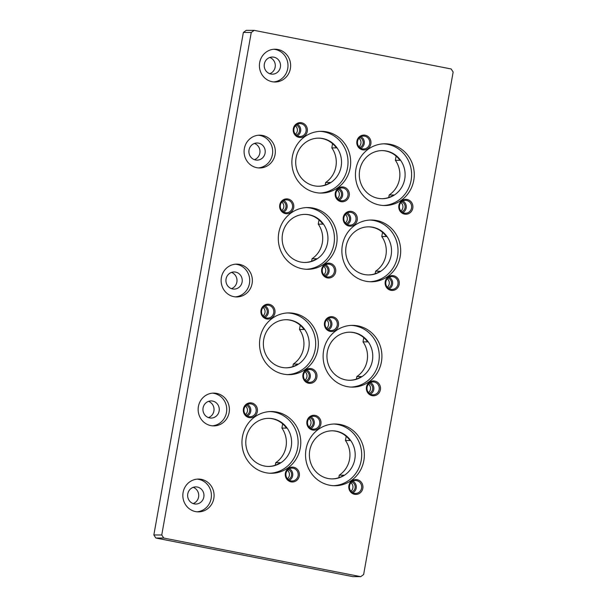 <?xml version="1.0" encoding="UTF-8"?>
<svg xmlns="http://www.w3.org/2000/svg" width="607" height="607" viewBox="0 0 607 607"><rect width="100%" height="100%" fill="white"/><g stroke="black" fill="none" stroke-linecap="round" stroke-linejoin="round"><path stroke-width="0.91" d="M294.342 313.432A30.874 29.409 90.2 0 0 289.031 312.909A30.874 29.409 90.2 0 0 259.652 340.891A30.874 29.409 90.2 0 0 283.53 374.132A30.874 29.409 90.2 0 0 288.833 374.656A30.874 29.409 90.2 0 0 318.212 346.673A30.874 29.409 90.2 0 0 294.342 313.432M287.506 374.618A30.874 29.409 90.2 0 0 315.61 345.967A30.874 29.409 90.2 0 0 291.679 313.424A30.874 29.409 90.2 0 0 287.703 312.939M276.769 412.054A30.874 29.409 90.2 0 0 271.466 411.531A30.874 29.409 90.2 0 0 242.087 439.514A30.874 29.409 90.2 0 0 265.957 472.754A30.874 29.409 90.2 0 0 271.268 473.278A30.874 29.409 90.2 0 0 300.647 445.295A30.874 29.409 90.2 0 0 276.769 412.054M269.94 473.24A30.874 29.409 90.2 0 0 298.045 444.59A30.874 29.409 90.2 0 0 274.114 412.047A30.874 29.409 90.2 0 0 270.138 411.561M340.352 424.513A30.874 29.409 90.2 0 0 335.041 423.989A30.874 29.409 90.2 0 0 305.662 451.972A30.874 29.409 90.2 0 0 329.54 485.213A30.874 29.409 90.2 0 0 334.852 485.737A30.874 29.409 90.2 0 0 364.23 457.754A30.874 29.409 90.2 0 0 340.352 424.513M333.516 485.699A30.874 29.409 90.2 0 0 361.62 457.048A30.874 29.409 90.2 0 0 337.689 424.505A30.874 29.409 90.2 0 0 333.713 424.02M357.918 325.891A30.874 29.409 90.2 0 0 352.614 325.367A30.874 29.409 90.2 0 0 323.235 353.35A30.874 29.409 90.2 0 0 347.105 386.591A30.874 29.409 90.2 0 0 352.417 387.114A30.874 29.409 90.2 0 0 381.795 359.132A30.874 29.409 90.2 0 0 357.918 325.891M351.089 387.076A30.874 29.409 90.2 0 0 379.193 358.426A30.874 29.409 90.2 0 0 355.262 325.883A30.874 29.409 90.2 0 0 351.286 325.398M326.687 131.856A30.874 29.409 90.2 0 0 321.376 131.332A30.874 29.409 90.2 0 0 291.997 159.315A30.874 29.409 90.2 0 0 315.875 192.556A30.874 29.409 90.2 0 0 321.179 193.079A30.874 29.409 90.2 0 0 350.558 165.096A30.874 29.409 90.2 0 0 326.687 131.856M319.851 193.041A30.874 29.409 90.2 0 0 347.955 164.391A30.874 29.409 90.2 0 0 324.024 131.848A30.874 29.409 90.2 0 0 320.048 131.355M313.106 208.087A30.874 29.409 90.2 0 0 307.795 207.564A30.874 29.409 90.2 0 0 278.416 235.546A30.874 29.409 90.2 0 0 302.294 268.787A30.874 29.409 90.2 0 0 307.597 269.311A30.874 29.409 90.2 0 0 336.984 241.328A30.874 29.409 90.2 0 0 313.106 208.087M306.269 269.273A30.874 29.409 90.2 0 0 334.374 240.622A30.874 29.409 90.2 0 0 310.443 208.08A30.874 29.409 90.2 0 0 306.467 207.586M376.681 220.546A30.874 29.409 90.2 0 0 371.378 220.022A30.874 29.409 90.2 0 0 341.999 248.005A30.874 29.409 90.2 0 0 365.869 281.246A30.874 29.409 90.2 0 0 371.18 281.769A30.874 29.409 90.2 0 0 400.559 253.787A30.874 29.409 90.2 0 0 376.681 220.546M369.853 281.731A30.874 29.409 90.2 0 0 397.957 253.081A30.874 29.409 90.2 0 0 374.026 220.538A30.874 29.409 90.2 0 0 370.05 220.045M390.263 144.314A30.874 29.409 90.2 0 0 384.959 143.791A30.874 29.409 90.2 0 0 355.573 171.773A30.874 29.409 90.2 0 0 379.451 205.014A30.874 29.409 90.2 0 0 384.762 205.538A30.874 29.409 90.2 0 0 414.141 177.555A30.874 29.409 90.2 0 0 390.263 144.314M383.427 205.5A30.874 29.409 90.2 0 0 411.538 176.849A30.874 29.409 90.2 0 0 387.607 144.307A30.874 29.409 90.2 0 0 383.624 143.813M277.9 49.486A16.397 15.623 90.2 0 0 275.077 49.205A16.397 15.623 90.2 0 0 259.477 64.069A16.397 15.623 90.2 0 0 272.156 81.725A16.397 15.623 90.2 0 0 274.979 81.998A16.397 15.623 90.2 0 0 290.578 67.134A16.397 15.623 90.2 0 0 277.9 49.486M273.643 81.937A16.397 15.623 90.2 0 0 287.968 66.436A16.397 15.623 90.2 0 0 275.237 49.471A16.397 15.623 90.2 0 0 273.749 49.258M273.871 57.172A8.574 8.164 90.2 0 0 272.399 57.02A8.574 8.164 90.2 0 0 264.242 64.79A8.574 8.164 90.2 0 0 270.866 74.016A8.574 8.164 90.2 0 0 272.338 74.168A8.574 8.164 90.2 0 0 280.495 66.398A8.574 8.164 90.2 0 0 273.871 57.172M262.588 135.46A16.397 15.623 90.2 0 0 259.766 135.179A16.397 15.623 90.2 0 0 244.158 150.043A16.397 15.623 90.2 0 0 256.844 167.699A16.397 15.623 90.2 0 0 259.659 167.972A16.397 15.623 90.2 0 0 275.267 153.116A16.397 15.623 90.2 0 0 262.588 135.46M258.332 167.911A16.397 15.623 90.2 0 0 272.657 152.41A16.397 15.623 90.2 0 0 259.925 135.444A16.397 15.623 90.2 0 0 258.438 135.232M258.552 143.146A8.574 8.164 90.2 0 0 257.08 142.994A8.574 8.164 90.2 0 0 248.923 150.764A8.574 8.164 90.2 0 0 255.555 159.99A8.574 8.164 90.2 0 0 257.027 160.142A8.574 8.164 90.2 0 0 265.183 152.372A8.574 8.164 90.2 0 0 258.552 143.146M239.613 264.417A16.397 15.623 90.2 0 0 236.791 264.136A16.397 15.623 90.2 0 0 221.191 279A16.397 15.623 90.2 0 0 233.87 296.656A16.397 15.623 90.2 0 0 236.692 296.937A16.397 15.623 90.2 0 0 252.292 282.073A16.397 15.623 90.2 0 0 239.613 264.417M235.357 296.876A16.397 15.623 90.2 0 0 249.682 281.367A16.397 15.623 90.2 0 0 236.958 264.409A16.397 15.623 90.2 0 0 235.463 264.197M235.584 272.103A8.574 8.164 90.2 0 0 234.112 271.959A8.574 8.164 90.2 0 0 225.956 279.728A8.574 8.164 90.2 0 0 232.58 288.955A8.574 8.164 90.2 0 0 234.059 289.099A8.574 8.164 90.2 0 0 242.216 281.329A8.574 8.164 90.2 0 0 235.584 272.103M216.638 393.382A16.397 15.623 90.2 0 0 213.823 393.101A16.397 15.623 90.2 0 0 198.216 407.965A16.397 15.623 90.2 0 0 210.902 425.621A16.397 15.623 90.2 0 0 213.717 425.894A16.397 15.623 90.2 0 0 229.325 411.038A16.397 15.623 90.2 0 0 216.638 393.382M212.389 425.833A16.397 15.623 90.2 0 0 226.715 410.332A16.397 15.623 90.2 0 0 213.983 393.374A16.397 15.623 90.2 0 0 212.496 393.154M212.609 401.068A8.574 8.164 90.2 0 0 211.137 400.916A8.574 8.164 90.2 0 0 202.981 408.686A8.574 8.164 90.2 0 0 209.612 417.919A8.574 8.164 90.2 0 0 211.084 418.064A8.574 8.164 90.2 0 0 219.241 410.294A8.574 8.164 90.2 0 0 212.609 401.068M201.327 479.355A16.397 15.623 90.2 0 0 198.512 479.075A16.397 15.623 90.2 0 0 182.904 493.939A16.397 15.623 90.2 0 0 195.583 511.595A16.397 15.623 90.2 0 0 198.406 511.868A16.397 15.623 90.2 0 0 214.013 497.012A16.397 15.623 90.2 0 0 201.327 479.355M197.078 511.807A16.397 15.623 90.2 0 0 211.395 496.306A16.397 15.623 90.2 0 0 198.671 479.348A16.397 15.623 90.2 0 0 197.176 479.128M197.298 487.042A8.574 8.164 90.2 0 0 195.826 486.897A8.574 8.164 90.2 0 0 187.669 494.659A8.574 8.164 90.2 0 0 194.293 503.893A8.574 8.164 90.2 0 0 195.773 504.038A8.574 8.164 90.2 0 0 203.929 496.268A8.574 8.164 90.2 0 0 197.298 487.042M365.186 135.217A7.436 7.079 90.2 0 0 356.924 141.158A7.436 7.079 90.2 0 0 362.584 149.83A7.436 7.079 90.2 0 0 370.847 143.889A7.436 7.079 90.2 0 0 365.186 135.217M364.708 136.188A6.442 6.138 90.2 0 0 357.47 141.917A6.442 6.138 90.2 0 0 363.563 148.965A6.442 6.138 90.2 0 0 364.708 136.188M407.138 199.491A7.436 7.079 90.2 0 0 398.875 205.439A7.436 7.079 90.2 0 0 404.535 214.112A7.436 7.079 90.2 0 0 412.798 208.163A7.436 7.079 90.2 0 0 407.138 199.491M406.66 200.469A6.442 6.138 90.2 0 0 399.421 206.198A6.442 6.138 90.2 0 0 405.514 213.239A6.442 6.138 90.2 0 0 406.66 200.469M351.552 211.433A7.436 7.079 90.2 0 0 343.289 217.382A7.436 7.079 90.2 0 0 348.949 226.054A7.436 7.079 90.2 0 0 357.212 220.106A7.436 7.079 90.2 0 0 351.552 211.433M351.074 212.412A6.442 6.138 90.2 0 0 343.835 218.141A6.442 6.138 90.2 0 0 349.928 225.182A6.442 6.138 90.2 0 0 351.074 212.412M393.503 275.715A7.436 7.079 90.2 0 0 385.24 281.656A7.436 7.079 90.2 0 0 390.9 290.328A7.436 7.079 90.2 0 0 399.163 284.387A7.436 7.079 90.2 0 0 393.503 275.715M393.025 276.686A6.442 6.138 90.2 0 0 385.786 282.414A6.442 6.138 90.2 0 0 391.879 289.463A6.442 6.138 90.2 0 0 393.025 276.686M288.029 198.99A7.436 7.079 90.2 0 0 279.759 204.931A7.436 7.079 90.2 0 0 285.419 213.603A7.436 7.079 90.2 0 0 293.682 207.662A7.436 7.079 90.2 0 0 288.029 198.99M287.551 199.961A6.442 6.138 90.2 0 0 280.313 205.69A6.442 6.138 90.2 0 0 286.398 212.738A6.442 6.138 90.2 0 0 287.551 199.961M329.973 263.263A7.436 7.079 90.2 0 0 321.71 269.212A7.436 7.079 90.2 0 0 327.37 277.885A7.436 7.079 90.2 0 0 335.633 271.936A7.436 7.079 90.2 0 0 329.973 263.263M329.502 264.242A6.442 6.138 90.2 0 0 322.264 269.971A6.442 6.138 90.2 0 0 328.349 277.012A6.442 6.138 90.2 0 0 329.502 264.242M332.788 316.786A7.436 7.079 90.2 0 0 324.525 322.727A7.436 7.079 90.2 0 0 330.185 331.399A7.436 7.079 90.2 0 0 338.448 325.458A7.436 7.079 90.2 0 0 332.788 316.786M332.31 317.757A6.442 6.138 90.2 0 0 325.071 323.485A6.442 6.138 90.2 0 0 331.164 330.534A6.442 6.138 90.2 0 0 332.31 317.757M374.739 381.059A7.436 7.079 90.2 0 0 366.476 387A7.436 7.079 90.2 0 0 372.129 395.673A7.436 7.079 90.2 0 0 380.399 389.732A7.436 7.079 90.2 0 0 374.739 381.059M374.261 382.038A6.442 6.138 90.2 0 0 367.023 387.767A6.442 6.138 90.2 0 0 373.115 394.808A6.442 6.138 90.2 0 0 374.261 382.038M315.215 415.408A7.436 7.079 90.2 0 0 306.952 421.349A7.436 7.079 90.2 0 0 312.613 430.022A7.436 7.079 90.2 0 0 320.875 424.081A7.436 7.079 90.2 0 0 315.215 415.408M314.745 416.379A6.442 6.138 90.2 0 0 307.506 422.108A6.442 6.138 90.2 0 0 313.591 429.157A6.442 6.138 90.2 0 0 314.745 416.379M357.166 479.682A7.436 7.079 90.2 0 0 348.904 485.63A7.436 7.079 90.2 0 0 354.564 494.303A7.436 7.079 90.2 0 0 362.827 488.354A7.436 7.079 90.2 0 0 357.166 479.682M356.696 480.661A6.442 6.138 90.2 0 0 349.457 486.389A6.442 6.138 90.2 0 0 355.543 493.43A6.442 6.138 90.2 0 0 356.696 480.661M269.258 304.335A7.436 7.079 90.2 0 0 260.995 310.276A7.436 7.079 90.2 0 0 266.655 318.948A7.436 7.079 90.2 0 0 274.918 313.007A7.436 7.079 90.2 0 0 269.258 304.335M268.787 305.306A6.442 6.138 90.2 0 0 261.549 311.034A6.442 6.138 90.2 0 0 267.634 318.083A6.442 6.138 90.2 0 0 268.787 305.306M311.209 368.616A7.436 7.079 90.2 0 0 302.946 374.557A7.436 7.079 90.2 0 0 308.606 383.229A7.436 7.079 90.2 0 0 316.869 377.281A7.436 7.079 90.2 0 0 311.209 368.616M310.738 369.587A6.442 6.138 90.2 0 0 303.5 375.316A6.442 6.138 90.2 0 0 309.585 382.357A6.442 6.138 90.2 0 0 310.738 369.587M251.693 402.957A7.436 7.079 90.2 0 0 243.43 408.906A7.436 7.079 90.2 0 0 249.09 417.578A7.436 7.079 90.2 0 0 257.353 411.629A7.436 7.079 90.2 0 0 251.693 402.957M251.215 403.936A6.442 6.138 90.2 0 0 243.984 409.664A6.442 6.138 90.2 0 0 250.069 416.706A6.442 6.138 90.2 0 0 251.215 403.936M293.644 467.238A7.436 7.079 90.2 0 0 285.381 473.179A7.436 7.079 90.2 0 0 291.041 481.852A7.436 7.079 90.2 0 0 299.304 475.911A7.436 7.079 90.2 0 0 293.644 467.238M293.166 468.209A6.442 6.138 90.2 0 0 285.927 473.938A6.442 6.138 90.2 0 0 292.02 480.987A6.442 6.138 90.2 0 0 293.166 468.209M301.603 122.758A7.436 7.079 90.2 0 0 293.34 128.699A7.436 7.079 90.2 0 0 299.001 137.372A7.436 7.079 90.2 0 0 307.263 131.431A7.436 7.079 90.2 0 0 301.603 122.758M301.125 123.729A6.442 6.138 90.2 0 0 293.894 129.458A6.442 6.138 90.2 0 0 299.979 136.507A6.442 6.138 90.2 0 0 301.125 123.729M343.554 187.032A7.436 7.079 90.2 0 0 335.292 192.98A7.436 7.079 90.2 0 0 340.952 201.653A7.436 7.079 90.2 0 0 349.215 195.704A7.436 7.079 90.2 0 0 343.554 187.032M343.076 188.011A6.442 6.138 90.2 0 0 335.846 193.739A6.442 6.138 90.2 0 0 341.931 200.78A6.442 6.138 90.2 0 0 343.076 188.011M381.94 150.604A24.052 22.914 -89.8 0 1 385.748 151.006A24.052 22.914 -89.8 0 1 399.937 160.316L395.362 160.301A24.052 22.914 -89.8 0 1 389.186 194.976L393.761 194.991A24.052 22.914 -89.8 0 1 381.788 198.701M377.986 198.299A24.052 22.914 -89.8 0 1 359.39 172.403A24.052 22.914 -89.8 0 1 382.273 150.604A24.052 22.914 -89.8 0 1 386.409 151.014A24.052 22.914 -89.8 0 1 405.013 176.903A24.052 22.914 -89.8 0 1 382.122 198.701A24.052 22.914 -89.8 0 1 377.986 198.299M368.366 226.836A24.052 22.914 -89.8 0 1 372.167 227.238A24.052 22.914 -89.8 0 1 386.356 236.548L381.788 236.533A24.052 22.914 -89.8 0 1 375.612 271.208L380.179 271.223A24.052 22.914 -89.8 0 1 368.214 274.933M364.405 274.531A24.052 22.914 -89.8 0 1 345.808 248.635A24.052 22.914 -89.8 0 1 368.699 226.836A24.052 22.914 -89.8 0 1 372.835 227.246A24.052 22.914 -89.8 0 1 391.432 253.142A24.052 22.914 -89.8 0 1 368.54 274.933A24.052 22.914 -89.8 0 1 364.405 274.531M304.782 214.377A24.052 22.914 -89.8 0 1 308.584 214.779A24.052 22.914 -89.8 0 1 322.81 224.142L318.243 224.127A24.052 22.914 -89.8 0 1 312.074 258.711L316.649 258.726A24.052 22.914 -89.8 0 1 304.631 262.474M300.829 262.072A24.052 22.914 -89.8 0 1 282.232 236.176A24.052 22.914 -89.8 0 1 305.116 214.377A24.052 22.914 -89.8 0 1 309.251 214.787A24.052 22.914 -89.8 0 1 327.848 240.675A24.052 22.914 -89.8 0 1 304.964 262.474A24.052 22.914 -89.8 0 1 300.829 262.072M318.364 138.146A24.052 22.914 -89.8 0 1 322.165 138.548A24.052 22.914 -89.8 0 1 336.392 147.903L331.817 147.888A24.052 22.914 -89.8 0 1 325.656 182.479L330.231 182.495A24.052 22.914 -89.8 0 1 318.212 186.243M314.411 185.841A24.052 22.914 -89.8 0 1 295.806 159.945A24.052 22.914 -89.8 0 1 318.698 138.146A24.052 22.914 -89.8 0 1 322.833 138.555A24.052 22.914 -89.8 0 1 341.43 164.444A24.052 22.914 -89.8 0 1 318.546 186.243A24.052 22.914 -89.8 0 1 314.411 185.841M349.602 332.181A24.052 22.914 -89.8 0 1 353.403 332.583A24.052 22.914 -89.8 0 1 367.592 341.893L363.016 341.878A24.052 22.914 -89.8 0 1 356.84 376.552L361.415 376.568A24.052 22.914 -89.8 0 1 349.442 380.278M345.641 379.876A24.052 22.914 -89.8 0 1 327.044 353.98A24.052 22.914 -89.8 0 1 349.928 332.181A24.052 22.914 -89.8 0 1 354.063 332.59A24.052 22.914 -89.8 0 1 372.668 358.487A24.052 22.914 -89.8 0 1 349.776 380.286A24.052 22.914 -89.8 0 1 345.641 379.876M332.029 430.803A24.052 22.914 -89.8 0 1 335.83 431.213A24.052 22.914 -89.8 0 1 350.027 440.523L345.451 440.507A24.052 22.914 -89.8 0 1 339.275 475.175L343.85 475.19A24.052 22.914 -89.8 0 1 331.877 478.9M328.076 478.498A24.052 22.914 -89.8 0 1 309.479 452.602A24.052 22.914 -89.8 0 1 332.363 430.803A24.052 22.914 -89.8 0 1 336.498 431.213A24.052 22.914 -89.8 0 1 355.095 457.109A24.052 22.914 -89.8 0 1 332.211 478.908A24.052 22.914 -89.8 0 1 328.076 478.498M268.453 418.344A24.052 22.914 -89.8 0 1 272.255 418.754A24.052 22.914 -89.8 0 1 286.481 428.11L281.906 428.094A24.052 22.914 -89.8 0 1 275.745 462.686L280.32 462.701A24.052 22.914 -89.8 0 1 268.302 466.442M264.493 466.039A24.052 22.914 -89.8 0 1 245.896 440.143A24.052 22.914 -89.8 0 1 268.787 418.344A24.052 22.914 -89.8 0 1 272.922 418.754A24.052 22.914 -89.8 0 1 291.519 444.65A24.052 22.914 -89.8 0 1 268.628 466.449A24.052 22.914 -89.8 0 1 264.493 466.039M286.018 319.722A24.052 22.914 -89.8 0 1 289.82 320.124A24.052 22.914 -89.8 0 1 304.046 329.487L299.471 329.472A24.052 22.914 -89.8 0 1 293.31 364.063L297.885 364.079A24.052 22.914 -89.8 0 1 285.867 367.819M282.065 367.417A24.052 22.914 -89.8 0 1 263.461 341.521A24.052 22.914 -89.8 0 1 286.352 319.722A24.052 22.914 -89.8 0 1 290.487 320.132A24.052 22.914 -89.8 0 1 309.084 346.028A24.052 22.914 -89.8 0 1 286.2 367.827A24.052 22.914 -89.8 0 1 282.065 367.417M453.148 72.036L363.631 574.556L360.717 576.65L163.746 538.052L155.855 538.03L153.852 534.964L243.369 32.444L246.283 30.35L254.181 30.373L451.145 68.97L453.148 72.036M254.181 30.373L251.26 32.474L243.369 32.444M153.852 534.964L161.75 534.995L251.26 32.474M161.75 534.995L163.746 538.052M339.275 475.175L338.827 477.679M356.84 376.552L356.4 379.056M346.202 436.296L345.451 440.507M375.612 271.208L375.164 273.711M363.768 337.674L363.016 341.878M389.186 194.976L388.738 197.48M382.531 232.322L381.788 236.533M396.113 156.09L395.362 160.301M275.745 462.686L275.297 465.205M293.31 364.063L292.862 366.582M282.657 423.868L281.906 428.094M312.074 258.711L311.626 261.238M300.23 325.246L299.471 329.472M325.656 182.479L325.208 185.006M318.994 219.901L318.243 224.127M332.568 143.662L331.817 147.888M360.717 576.65L352.819 576.627L155.855 538.03M337.31 198.55A5.251 5 90.2 0 0 337.333 190.097M295.359 134.276A5.251 5 90.2 0 0 295.381 125.824M287.392 478.756A5.251 5 90.2 0 0 287.422 470.304M245.448 414.475A5.251 5 90.2 0 0 245.471 406.022M304.964 380.126A5.251 5 90.2 0 0 304.987 371.681M263.013 315.852A5.251 5 90.2 0 0 263.036 307.4M350.922 491.2A5.251 5 90.2 0 0 350.945 482.755M308.971 426.926A5.251 5 90.2 0 0 308.993 418.473M368.487 392.577A5.251 5 90.2 0 0 368.517 384.125M326.536 328.304A5.251 5 90.2 0 0 326.566 319.851M323.728 274.781A5.251 5 90.2 0 0 323.751 266.336M281.777 210.508A5.251 5 90.2 0 0 281.807 202.055M387.251 287.232A5.251 5 90.2 0 0 387.281 278.78M345.3 222.951A5.251 5 90.2 0 0 345.33 214.506M400.886 211.008A5.251 5 90.2 0 0 400.916 202.556M358.934 146.735A5.251 5 90.2 0 0 358.965 138.282M193.155 503.575A8.574 8.164 90.2 0 0 198.724 495.471A8.574 8.164 90.2 0 0 193.201 487.338M208.467 417.601A8.574 8.164 90.2 0 0 214.036 409.497A8.574 8.164 90.2 0 0 208.52 401.364M231.442 288.636A8.574 8.164 90.2 0 0 237.011 280.54A8.574 8.164 90.2 0 0 231.487 272.406M254.409 159.679A8.574 8.164 90.2 0 0 259.978 151.575A8.574 8.164 90.2 0 0 254.462 143.442M269.72 73.705A8.574 8.164 90.2 0 0 275.297 65.602A8.574 8.164 90.2 0 0 269.774 57.468M338.069 199.331A5.251 5 90.2 0 0 338.099 189.331M339.237 200.12A6.442 6.138 90.2 0 0 339.275 188.542M296.117 135.05A5.251 5 90.2 0 0 296.148 125.05M297.286 135.839A6.442 6.138 90.2 0 0 297.324 124.268M288.158 479.53A5.251 5 90.2 0 0 288.188 469.53M289.327 480.319A6.442 6.138 90.2 0 0 289.364 468.748M246.207 415.256A5.251 5 90.2 0 0 246.237 405.256M247.375 416.045A6.442 6.138 90.2 0 0 247.413 404.467M305.723 380.908A5.251 5 90.2 0 0 305.753 370.907M306.892 381.697A6.442 6.138 90.2 0 0 306.93 370.126M263.772 316.626A5.251 5 90.2 0 0 263.802 306.626M264.948 317.423A6.442 6.138 90.2 0 0 264.978 305.845M351.681 491.981A5.251 5 90.2 0 0 351.711 481.981M352.849 492.77A6.442 6.138 90.2 0 0 352.887 481.199M309.729 427.7A5.251 5 90.2 0 0 309.76 417.699M310.898 428.489A6.442 6.138 90.2 0 0 310.936 416.918M369.246 393.351A5.251 5 90.2 0 0 369.276 383.358M370.422 394.148A6.442 6.138 90.2 0 0 370.46 382.569M327.294 329.077A5.251 5 90.2 0 0 327.325 319.077M328.47 329.867A6.442 6.138 90.2 0 0 328.508 318.296M324.487 275.563A5.251 5 90.2 0 0 324.517 265.562M325.663 276.352A6.442 6.138 90.2 0 0 325.693 264.781M282.536 211.282A5.251 5 90.2 0 0 282.566 201.281M283.712 212.071A6.442 6.138 90.2 0 0 283.75 200.5M388.01 288.006A5.251 5 90.2 0 0 388.048 278.006M389.186 288.803A6.442 6.138 90.2 0 0 389.224 277.224M346.058 223.733A5.251 5 90.2 0 0 346.096 213.732M347.234 224.522A6.442 6.138 90.2 0 0 347.272 212.951M401.644 211.79A5.251 5 90.2 0 0 401.675 201.79M402.82 212.579A6.442 6.138 90.2 0 0 402.858 201M359.693 147.509A5.251 5 90.2 0 0 359.723 137.508M360.869 148.298A6.442 6.138 90.2 0 0 360.907 136.727"/></g></svg>
